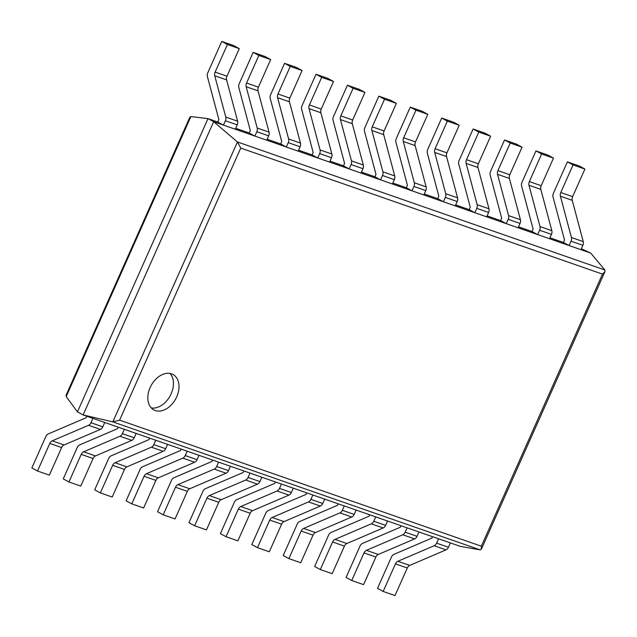 <?xml version="1.0" encoding="UTF-8"?>
<svg xmlns="http://www.w3.org/2000/svg" width="637" height="637" viewBox="0 0 637 637"><rect width="100%" height="100%" fill="white"/><g stroke="black" fill="none" stroke-linecap="round" stroke-linejoin="round"><path stroke-width="0.96" d="M119.621 420.149L481.349 546.196L481.341 549.261L480.242 549.898L460.177 546.323L83.113 414.942L77.451 411.86L66.2 396.628L66.144 395.075L189.85 117.232L190.885 116.579L208.004 118.625L213.666 121.707L237.458 141.971L240.762 148.071L602.483 274.109L604.959 271.601L604.863 269.992L237.458 141.971L112.837 421.877L119.621 420.149L240.762 148.071M77.451 411.86L208.004 118.625L217.79 122.041L218.881 119.589L207.383 76.52A4.483 3.201 -70.8 0 1 207.766 72.833L221.748 41.421L227.417 44.502L215.131 72.085A4.483 3.201 -70.8 0 0 214.757 75.779L225.777 117.073A4.483 3.201 109.2 0 1 225.402 120.759L223.46 125.123L217.79 122.041M581.374 248.725L590.738 253.096L213.666 121.707L83.113 414.942L112.837 421.877L480.242 549.898M563.434 242.482L569.104 245.556L580.944 249.688L582.887 245.325A4.483 3.201 109.2 0 0 583.261 241.638L572.241 200.344A4.483 3.201 -70.8 0 1 572.615 196.65L584.901 169.068L579.232 165.986L567.392 161.862L553.402 193.266A4.483 3.201 -70.8 0 0 553.027 196.96L564.525 240.03L563.434 242.482L549.946 237.776M532.014 231.534L537.676 234.607L549.524 238.74L551.467 234.376A4.483 3.201 109.2 0 0 551.841 230.69L540.821 189.388A4.483 3.201 -70.8 0 1 541.195 185.701L553.481 158.119L547.812 155.038L535.964 150.905L521.982 182.317A4.483 3.201 -70.8 0 0 521.607 186.012L533.105 229.081L532.014 231.534L518.526 226.828M500.594 220.577L506.256 223.659L518.104 227.791L520.039 223.428A4.483 3.201 109.2 0 0 520.421 219.741L509.401 178.44A4.483 3.201 -70.8 0 1 509.775 174.753L522.053 147.171L516.392 144.089L504.544 139.957L490.562 171.369A4.483 3.201 -70.8 0 0 490.187 175.064L501.677 218.133L500.594 220.577L487.106 215.879M469.166 209.629L474.836 212.71L486.676 216.835L488.619 212.479A4.483 3.201 109.2 0 0 488.993 208.793L477.973 167.491A4.483 3.201 -70.8 0 1 478.355 163.805L490.633 136.214L484.964 133.141L473.124 129.008L459.142 160.42A4.483 3.201 -70.8 0 0 458.759 164.107L470.257 207.184L469.166 209.629L455.686 204.931M437.746 198.68L443.416 201.762L455.256 205.886L457.199 201.531A4.483 3.201 109.2 0 0 457.573 197.836L446.553 156.543A4.483 3.201 -70.8 0 1 446.927 152.856L459.213 125.266L453.544 122.193L441.704 118.06L427.714 149.472A4.483 3.201 -70.8 0 0 427.339 153.159L438.837 196.236L437.746 198.68L424.258 193.982M406.326 187.732L411.988 190.813L423.836 194.938L425.779 190.582A4.483 3.201 109.2 0 0 426.153 186.888L415.133 145.594A4.483 3.201 -70.8 0 1 415.507 141.908L427.793 114.318L422.124 111.236L410.276 107.112L396.294 138.524A4.483 3.201 -70.8 0 0 395.919 142.21L407.417 185.287L406.326 187.732L392.838 183.034M374.906 176.783L380.568 179.865L392.416 183.989L394.351 179.634A4.483 3.201 109.2 0 0 394.733 175.939L383.713 134.646A4.483 3.201 -70.8 0 1 384.087 130.959L396.365 103.369L390.704 100.288L378.856 96.163L364.874 127.575A4.483 3.201 -70.8 0 0 364.499 131.262L375.989 174.339L374.906 176.783L361.418 172.086M343.478 165.835L349.148 168.916L360.988 173.041L362.931 168.686A4.483 3.201 109.2 0 0 363.305 164.991L352.285 123.697A4.483 3.201 -70.8 0 1 352.667 120.011L364.945 92.421L359.276 89.339L347.436 85.215L333.454 116.627A4.483 3.201 -70.8 0 0 333.071 120.313L344.569 163.391L343.478 165.835L329.998 161.137M312.058 154.887L317.728 157.968L329.568 162.093L331.511 157.737A4.483 3.201 109.2 0 0 331.885 154.043L320.865 112.749A4.483 3.201 -70.8 0 1 321.239 109.062L333.525 81.472L327.856 78.391L316.016 74.266L302.026 105.678A4.483 3.201 -70.8 0 0 301.651 109.365L313.149 152.442L312.058 154.887L298.57 150.189M280.638 143.938L286.3 147.02L298.148 151.144L300.091 146.789A4.483 3.201 109.2 0 0 300.465 143.094L289.445 101.801A4.483 3.201 -70.8 0 1 289.819 98.114L302.105 70.524L296.436 67.442L284.588 63.318L270.606 94.73A4.483 3.201 -70.8 0 0 270.231 98.416L281.729 141.494L280.638 143.938L267.15 139.24M249.21 132.99L254.88 136.071L266.728 140.196L268.663 135.84A4.483 3.201 109.2 0 0 269.045 132.146L258.017 90.852A4.483 3.201 -70.8 0 1 258.399 87.158L270.677 59.575L265.016 56.494L253.168 52.369L239.186 83.781A4.483 3.201 -70.8 0 0 238.811 87.468L250.301 130.545L249.21 132.99L235.73 128.292M590.738 253.096L604.863 269.992M171.576 373.871A20.129 13.982 118.5 0 0 150.603 386.532A20.129 13.982 118.5 0 0 153.804 409.886A20.129 13.982 118.5 0 0 175.701 398.873A20.129 13.982 118.5 0 0 173.025 374.516A20.129 13.982 118.5 0 0 171.576 373.871M151.272 407.919A20.129 13.982 118.5 0 0 170.143 395.856A20.129 13.982 118.5 0 0 169.999 373.465M102.804 426.838A4.483 3.201 -70.8 0 1 100.391 429.418L64.058 444.976A4.483 3.201 109.2 0 0 61.646 447.556L49.36 475.138L37.519 471.014L49.797 443.432A4.483 3.201 109.2 0 1 52.218 440.844L88.551 425.293A4.483 3.201 -70.8 0 0 90.964 422.713L92.906 418.35L104.747 422.474L102.804 426.838L90.964 422.713M37.519 471.014L31.85 467.932L45.832 436.528A4.483 3.201 109.2 0 1 48.253 433.94L86.146 417.721L86.815 416.224M223.46 125.123L235.3 129.247L237.243 124.884A4.483 3.201 109.2 0 0 237.617 121.197L226.597 79.904A4.483 3.201 -70.8 0 1 226.979 76.209L239.257 48.627L227.417 44.502M221.748 41.421L233.588 45.546L239.257 48.627M134.232 437.786A4.483 3.201 -70.8 0 1 131.811 440.366L95.478 455.925A4.483 3.201 109.2 0 0 93.066 458.505L80.78 486.095L68.939 481.962L81.218 454.38A4.483 3.201 109.2 0 1 83.638 451.8L119.971 436.241A4.483 3.201 -70.8 0 0 122.384 433.662L124.326 429.298L136.167 433.423L134.232 437.786L122.384 433.662M68.939 481.962L63.27 478.881L77.26 447.477A4.483 3.201 109.2 0 1 79.673 444.897L117.566 428.669L118.235 427.172M258.399 87.158L246.551 83.033L258.837 55.451L270.677 59.575M254.88 136.071L256.822 131.708A4.483 3.201 109.2 0 0 257.197 128.021L246.177 86.728A4.483 3.201 -70.8 0 1 246.551 83.033M253.168 52.369L258.837 55.451M165.652 448.735A4.483 3.201 -70.8 0 1 163.239 451.314L126.898 466.873A4.483 3.201 109.2 0 0 124.486 469.453L112.208 497.043L100.359 492.911L112.645 465.328A4.483 3.201 109.2 0 1 115.058 462.749L151.391 447.19A4.483 3.201 -70.8 0 0 153.812 444.61L155.746 440.247L167.595 444.371L165.652 448.735L153.812 444.61M100.359 492.911L94.698 489.829L108.68 458.425A4.483 3.201 109.2 0 1 111.093 455.845L148.994 439.618L149.655 438.129M289.819 98.114L277.979 93.981L290.257 66.399L302.105 70.524M286.3 147.02L288.243 142.656A4.483 3.201 109.2 0 0 288.617 138.97L277.597 97.676A4.483 3.201 -70.8 0 1 277.979 93.981M284.588 63.318L290.257 66.399M197.072 459.683A4.483 3.201 -70.8 0 1 194.659 462.263L158.326 477.822A4.483 3.201 109.2 0 0 155.906 480.402L143.628 507.992L131.779 503.859L144.066 476.277A4.483 3.201 109.2 0 1 146.478 473.697L182.811 458.138A4.483 3.201 -70.8 0 0 185.232 455.559L187.174 451.195L199.015 455.32L197.072 459.683L185.232 455.559M131.779 503.859L126.118 500.786L140.1 469.373A4.483 3.201 109.2 0 1 142.513 466.794L180.414 450.566L181.075 449.077M321.239 109.062L309.399 104.93L321.677 77.348L333.525 81.472M317.728 157.968L319.663 153.605A4.483 3.201 109.2 0 0 320.045 149.918L309.025 108.624A4.483 3.201 -70.8 0 1 309.399 104.93M316.016 74.266L321.677 77.348M228.492 470.632A4.483 3.201 -70.8 0 1 226.079 473.211L189.746 488.77A4.483 3.201 109.2 0 0 187.334 491.35L175.048 518.94L163.207 514.807L175.486 487.225A4.483 3.201 109.2 0 1 177.906 484.646L214.239 469.087A4.483 3.201 -70.8 0 0 216.652 466.507L218.595 462.144L230.435 466.276L228.492 470.632L216.652 466.507M163.207 514.807L157.538 511.734L171.52 480.322A4.483 3.201 109.2 0 1 173.941 477.742L211.834 461.514L212.503 460.025M352.667 120.011L340.819 115.878L353.105 88.296L364.945 92.421M349.148 168.916L351.091 164.553A4.483 3.201 109.2 0 0 351.465 160.866L340.445 119.573A4.483 3.201 -70.8 0 1 340.819 115.878M347.436 85.215L353.105 88.296M259.92 481.58A4.483 3.201 -70.8 0 1 257.499 484.16L221.166 499.719A4.483 3.201 109.2 0 0 218.754 502.298L206.468 529.888L194.627 525.764L206.906 498.174A4.483 3.201 109.2 0 1 209.326 495.594L245.659 480.035A4.483 3.201 -70.8 0 0 248.072 477.455L250.015 473.092L261.855 477.224L259.92 481.58L248.072 477.455M194.627 525.764L188.958 522.682L202.948 491.27A4.483 3.201 109.2 0 1 205.361 488.69L243.254 472.463L243.923 470.974M384.087 130.959L372.239 126.827L384.525 99.245L396.365 103.369M380.568 179.865L382.511 175.501A4.483 3.201 109.2 0 0 382.885 171.815L371.865 130.521A4.483 3.201 -70.8 0 1 372.239 126.827M378.856 96.163L384.525 99.245M291.34 492.528A4.483 3.201 -70.8 0 1 288.927 495.108L252.594 510.667A4.483 3.201 109.2 0 0 250.174 513.247L237.896 540.837L226.047 536.712L238.334 509.122A4.483 3.201 109.2 0 1 240.746 506.542L277.079 490.984A4.483 3.201 -70.8 0 0 279.5 488.404L281.435 484.04L293.283 488.173L291.34 492.528L279.5 488.404M226.047 536.712L220.386 533.631L234.368 502.219A4.483 3.201 109.2 0 1 236.781 499.639L274.682 483.411L275.343 481.922M415.507 141.908L403.667 137.783L415.945 110.193L427.793 114.318M411.988 190.813L413.931 186.458A4.483 3.201 109.2 0 0 414.313 182.763L403.285 141.47A4.483 3.201 -70.8 0 1 403.667 137.783M410.276 107.112L415.945 110.193M322.76 503.477A4.483 3.201 -70.8 0 1 320.347 506.065L284.014 521.615A4.483 3.201 109.2 0 0 281.594 524.195L269.316 551.785L257.467 547.661L269.754 520.071A4.483 3.201 109.2 0 1 272.166 517.491L308.499 501.932A4.483 3.201 -70.8 0 0 310.92 499.352L312.863 494.989L324.703 499.121L322.76 503.477L310.92 499.352M257.467 547.661L251.806 544.579L265.788 513.167A4.483 3.201 109.2 0 1 268.201 510.587L306.102 494.36L306.763 492.871M446.927 152.856L435.087 148.732L447.365 121.141L459.213 125.266M443.416 201.762L445.351 197.406A4.483 3.201 109.2 0 0 445.733 193.712L434.713 152.418A4.483 3.201 -70.8 0 1 435.087 148.732M441.704 118.06L447.365 121.141M354.18 514.425A4.483 3.201 -70.8 0 1 351.767 517.013L315.434 532.564A4.483 3.201 109.2 0 0 313.022 535.152L300.736 562.734L288.895 558.609L301.174 531.019A4.483 3.201 109.2 0 1 303.594 528.439L339.927 512.881A4.483 3.201 -70.8 0 0 342.34 510.301L344.283 505.945L356.123 510.07L354.18 514.425L342.34 510.301M288.895 558.609L283.226 555.528L297.208 524.116A4.483 3.201 109.2 0 1 299.629 521.536L337.522 505.308L338.191 503.819M478.355 163.805L466.507 159.68L478.793 132.09L490.633 136.214M474.836 212.71L476.779 208.355A4.483 3.201 109.2 0 0 477.153 204.66L466.133 163.367A4.483 3.201 -70.8 0 1 466.507 159.68M473.124 129.008L478.793 132.09M385.608 525.374A4.483 3.201 -70.8 0 1 383.187 527.962L346.854 543.512A4.483 3.201 109.2 0 0 344.442 546.1L332.156 573.682L320.315 569.558L332.594 541.968A4.483 3.201 109.2 0 1 335.014 539.388L371.347 523.829A4.483 3.201 -70.8 0 0 373.76 521.249L375.703 516.894L387.551 521.018L385.608 525.374L373.76 521.249M320.315 569.558L314.646 566.476L328.636 535.064A4.483 3.201 109.2 0 1 331.049 532.484L368.95 516.257L369.611 514.768M509.775 174.753L497.927 170.628L510.213 143.038L522.053 147.171M506.256 223.659L508.199 219.303A4.483 3.201 109.2 0 0 508.573 215.609L497.553 174.315A4.483 3.201 -70.8 0 1 497.927 170.628M504.544 139.957L510.213 143.038M417.028 536.322A4.483 3.201 -70.8 0 1 414.615 538.91L378.282 554.461A4.483 3.201 109.2 0 0 375.862 557.049L363.584 584.631L351.735 580.506L364.022 552.916A4.483 3.201 109.2 0 1 366.434 550.336L402.767 534.777A4.483 3.201 -70.8 0 0 405.188 532.198L407.123 527.842L418.971 531.967L417.028 536.322L405.188 532.198M351.735 580.506L346.074 577.425L360.056 546.013A4.483 3.201 109.2 0 1 362.469 543.433L400.37 527.205L401.031 525.716M541.195 185.701L529.355 181.577L541.633 153.987L553.481 158.119M537.676 234.607L539.619 230.252A4.483 3.201 109.2 0 0 540.001 226.557L528.973 185.263A4.483 3.201 -70.8 0 1 529.355 181.577M535.964 150.905L541.633 153.987M448.448 547.279A4.483 3.201 -70.8 0 1 446.035 549.858L409.702 565.409A4.483 3.201 109.2 0 0 407.282 567.997L395.004 595.579L383.156 591.454L395.442 563.864A4.483 3.201 109.2 0 1 397.854 561.285L434.187 545.726A4.483 3.201 -70.8 0 0 436.608 543.146L438.551 538.791L450.391 542.915L448.448 547.279L436.608 543.146M383.156 591.454L377.494 588.373L391.476 556.961A4.483 3.201 109.2 0 1 393.889 554.381L431.79 538.154L432.451 536.665M572.615 196.65L560.775 192.525L573.053 164.935L584.901 169.068M569.104 245.556L571.039 241.2A4.483 3.201 109.2 0 0 571.421 237.505L560.401 196.212A4.483 3.201 -70.8 0 1 560.775 192.525M567.392 161.862L573.053 164.935M66.2 396.628L190.885 116.579M481.349 546.196L602.483 274.109M61.646 447.556L49.797 443.432M64.058 444.976L52.218 440.844M100.391 429.418L88.551 425.293M226.979 76.209L215.131 72.085M226.597 79.904L214.757 75.779M237.617 121.197L225.777 117.073M237.243 124.884L225.402 120.759M93.066 458.505L81.218 454.38M95.478 455.925L83.638 451.8M131.811 440.366L119.971 436.241M258.017 90.852L246.177 86.728M269.045 132.146L257.197 128.021M268.663 135.84L256.822 131.708M124.486 469.453L112.645 465.328M126.898 466.873L115.058 462.749M163.239 451.314L151.391 447.19M289.445 101.801L277.597 97.676M300.465 143.094L288.617 138.97M300.091 146.789L288.243 142.656M155.906 480.402L144.066 476.277M158.326 477.822L146.478 473.697M194.659 462.263L182.811 458.138M320.865 112.749L309.025 108.624M331.885 154.043L320.045 149.918M331.511 157.737L319.663 153.605M187.334 491.35L175.486 487.225M189.746 488.77L177.906 484.646M226.079 473.211L214.239 469.087M352.285 123.697L340.445 119.573M363.305 164.991L351.465 160.866M362.931 168.686L351.091 164.553M218.754 502.298L206.906 498.174M221.166 499.719L209.326 495.594M257.499 484.16L245.659 480.035M383.713 134.646L371.865 130.521M394.733 175.939L382.885 171.815M394.351 179.634L382.511 175.501M250.174 513.247L238.334 509.122M252.594 510.667L240.746 506.542M288.927 495.108L277.079 490.984M415.133 145.594L403.285 141.47M426.153 186.888L414.313 182.763M425.779 190.582L413.931 186.458M281.594 524.195L269.754 520.071M284.014 521.615L272.166 517.491M320.347 506.065L308.499 501.932M446.553 156.543L434.713 152.418M457.573 197.836L445.733 193.712M457.199 201.531L445.351 197.406M313.022 535.152L301.174 531.019M315.434 532.564L303.594 528.439M351.767 517.013L339.927 512.881M477.973 167.491L466.133 163.367M488.993 208.793L477.153 204.66M488.619 212.479L476.779 208.355M344.442 546.1L332.594 541.968M346.854 543.512L335.014 539.388M383.187 527.962L371.347 523.829M509.401 178.44L497.553 174.315M520.421 219.741L508.573 215.609M520.039 223.428L508.199 219.303M375.862 557.049L364.022 552.916M378.282 554.461L366.434 550.336M414.615 538.91L402.767 534.777M540.821 189.388L528.973 185.263M551.841 230.69L540.001 226.557M551.467 234.376L539.619 230.252M407.282 567.997L395.442 563.864M409.702 565.409L397.854 561.285M446.035 549.858L434.187 545.726M572.241 200.344L560.401 196.212M583.261 241.638L571.421 237.505M582.887 245.325L571.039 241.2M481.341 549.261L604.959 271.601"/></g></svg>
